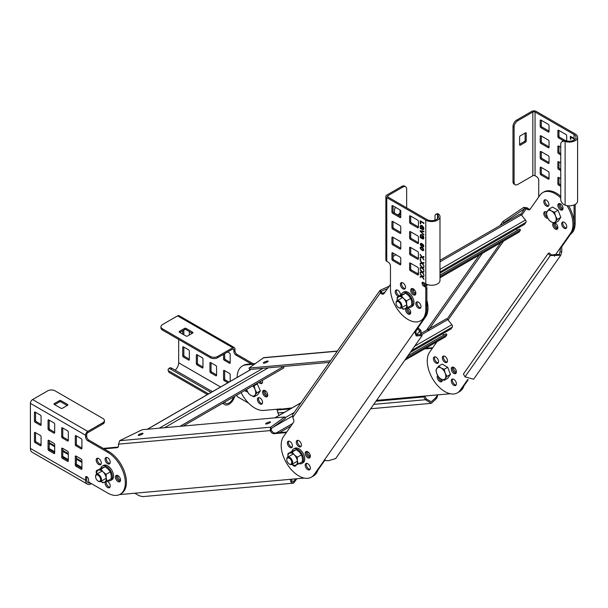 <?xml version="1.0" encoding="UTF-8"?>
<svg xmlns="http://www.w3.org/2000/svg" width="608" height="608" viewBox="0 0 608 608"><rect width="100%" height="100%" fill="white"/><g stroke="black" fill="none" stroke-linecap="round" stroke-linejoin="round"><path stroke-width="0.91" d="M329.407 362.376L249.569 369.504L249.014 368.083L330.509 360.802M425.547 348.323L432.797 347.677M254.44 364.146L246.004 364.906A24.974 14.417 -120 0 0 242.349 366.031L243.451 365.393A24.974 14.417 60 0 1 247.114 364.268L255.292 363.538M463.942 385.867A24.974 14.417 60 0 1 459.61 391.575L458.508 392.213A24.974 14.417 -120 0 0 462.84 386.506M245.898 389.85A3.64 2.105 -120 0 0 247 390.784A3.64 2.105 60 0 1 245.898 389.85M263.956 390.283A3.64 2.105 -120 0 0 264.009 393.171A3.64 2.105 -120 0 0 267.429 396.294A3.64 2.105 60 0 1 266.243 395.945A3.64 2.105 60 0 1 263.956 390.283M453.492 367.278A3.64 2.105 -120 0 0 453.811 369.352A3.64 2.105 -120 0 0 456.388 372.294M258.803 397.609A3.64 2.105 -120 0 0 258.864 400.497A3.64 2.105 -120 0 0 262.276 403.628M259.966 381.725A3.64 2.105 -120 0 0 262.276 383.017M440.268 378.526A3.64 2.105 -120 0 0 442.312 380.418M432.387 348.255L424.445 348.962M450.292 393.748L376.588 400.338M452.709 369.983A3.64 2.105 60 0 1 452.656 367.103A3.64 2.105 -120 0 0 453.652 371.617A3.64 2.105 -120 0 0 456.122 373.114A3.64 2.105 60 0 1 452.709 369.983M438.634 378.115A3.64 2.105 60 0 1 438.292 376.588A3.64 2.105 -120 0 0 439.576 379.742A3.64 2.105 -120 0 0 442.054 381.239A3.64 2.105 60 0 1 438.634 378.115M376.367 400.642L424.886 396.31L426.504 399.106L431.247 401.766L435.579 397.89L437.684 394.873L437.076 395.056M292.076 407.884L281.922 409.078M437.813 394.866L436.795 398.179L431.384 403.324L425.402 399.745L423.784 396.948L424.886 396.31M291.483 408.226L278.175 409.412L277.073 410.05L278.92 415.477M426.504 399.106L425.402 399.745L373.753 404.358M423.784 396.948L375.964 401.219M290.381 408.865L277.073 410.05M280.828 408.888L263.667 410.423A24.974 14.417 -120 0 1 241.125 392.601M242.349 366.031A24.974 14.417 -120 0 0 237.173 377.378M262.306 380.372A3.64 2.105 60 0 1 261.812 383.488A3.64 2.105 60 0 1 258.864 382.364M262.907 393.809A3.64 2.105 60 0 1 263.317 390.458A3.64 2.105 60 0 1 267.368 393.406A3.64 2.105 60 0 1 266.958 396.766A3.64 2.105 60 0 1 262.907 393.809M247.456 391.734A3.64 2.105 60 0 1 244.788 390.488M257.754 401.136A3.64 2.105 60 0 1 258.164 397.784A3.64 2.105 60 0 1 262.215 400.74A3.64 2.105 60 0 1 261.812 404.092A3.64 2.105 60 0 1 257.754 401.136M337.364 351.052L263.75 357.633L249.014 368.083M267.566 361.038A2.599 0.547 158.8 0 1 268.151 361.16A2.599 0.547 158.8 0 1 266.669 362.3A2.599 0.547 158.8 0 1 263.887 363.166A2.599 0.547 158.8 0 1 263.302 363.044A2.599 0.547 158.8 0 1 264.784 361.904A2.599 0.547 158.8 0 1 267.566 361.038M284.802 416.959L285.35 418.38L271.229 428.625L270.674 427.196L284.802 416.959L142.318 429.689L119.647 440.686L118.469 444.668A4.165 2.402 60 0 1 117.709 447.511A4.165 2.402 60 0 1 117.101 447.701L104.036 448.871M286.322 432.584L273.957 433.686A4.165 2.402 60 0 1 270.408 431.095L270.119 430.601L271.221 429.962L271.51 430.464A4.165 2.402 -120 0 0 272.582 431.87A4.165 2.402 -120 0 0 275.059 433.056L286.725 432.014M325.082 459.952L315.248 473.944A24.974 14.417 60 0 1 312.436 476.543A24.974 14.417 -120 0 0 316.776 470.835M296.856 478.739L293.626 483.14L291.224 482.228C290.138 480.639 290.274 479.636 291.62 479.21L304.22 478.078M119.548 494.578L134.763 493.217L139.285 495.801L142.743 496.622M306.645 454.32A3.64 2.105 60 0 1 306.584 451.432A3.64 2.105 -120 0 0 307.587 455.954A3.64 2.105 -120 0 0 310.057 457.444A3.64 2.105 60 0 1 306.645 454.32M295.982 465.568A3.64 2.105 60 0 1 295.1 465.371A3.64 2.105 -120 0 0 295.982 465.568M116.842 478.139A3.64 2.105 60 0 1 116.782 475.251A3.64 2.105 -120 0 0 119.069 480.913A3.64 2.105 -120 0 0 120.255 481.262A3.64 2.105 60 0 1 116.842 478.139M103.231 448.4L118.188 447.062L117.101 447.701M117.625 475.433A3.64 2.105 -120 0 0 117.944 477.5A3.64 2.105 -120 0 0 120.521 480.449M291.095 479.378L291.62 479.21L291.81 480.89L293.482 481.589L295.617 478.853M317.878 470.197A24.974 14.417 60 0 1 313.546 475.912L311.334 477.181A24.974 14.417 -120 0 0 314.138 474.582L324.414 460.142M307.428 451.607A3.64 2.105 -120 0 0 307.747 453.682A3.64 2.105 -120 0 0 310.323 456.631M118.37 444.152L270.119 430.601L270.674 427.196L119.647 440.686M271.229 428.625L271.221 429.962M266.251 424.004A2.599 0.547 158.8 0 1 265.658 423.882A2.599 0.547 158.8 0 1 267.148 422.742A2.599 0.547 158.8 0 1 269.929 421.876A2.599 0.547 158.8 0 1 270.514 421.998A2.599 0.547 158.8 0 1 269.032 423.138A2.599 0.547 158.8 0 1 266.251 424.004M138.791 435.389A2.599 0.547 158.8 0 1 138.206 435.267A2.599 0.547 158.8 0 1 139.688 434.127A2.599 0.547 158.8 0 1 142.47 433.261A2.599 0.547 158.8 0 1 143.055 433.382A2.599 0.547 158.8 0 1 141.573 434.522A2.599 0.547 158.8 0 1 138.791 435.389M283.214 368.235A1.824 1.049 -120 0 0 283.48 368.152A1.824 1.049 -120 0 0 283.685 366.472L180.029 426.314M502.983 221.449L523.845 207.32L524.803 208.514L503.941 222.642L502.983 221.449L500.072 225.591M503.941 222.642L503.09 223.85M482.38 253.308L427.728 331.064M479.37 255.048L426.489 330.281M560.743 197.942A24.974 14.417 -120 0 0 542.807 192.561A24.974 14.417 -120 0 0 539.995 195.16L530.092 209.258A4.165 2.402 60 0 1 529.621 209.692A4.165 2.402 60 0 1 528.048 209.73A4.165 2.402 60 0 1 526.779 208.932L526.384 208.582L527.486 207.944L527.881 208.293A4.165 2.402 -120 0 0 530.1 209.243M521.656 215.308L526.384 208.582L524.803 208.514L520.714 214.335M523.845 207.32L527.486 207.944M468.198 379.81L461.312 389.614A24.974 14.417 60 0 1 458.508 392.213L457.406 392.852A24.974 14.417 -120 0 0 460.21 390.245L467.727 379.552M568.571 205.808A24.974 14.417 60 0 1 571.695 232.575L561.784 246.673L561.754 251.887L560.766 255.254L550.324 255.52L548.112 253.559L549.214 252.92L551.426 254.881L559.489 254.357L560.682 247.312L554.397 256.257M542.807 192.561L543.909 191.923A24.974 14.417 60 0 1 560.743 196.293M559.261 203.536A3.64 2.105 -120 0 0 560.257 208.058A3.64 2.105 -120 0 0 562.734 209.547A3.64 2.105 60 0 1 558.972 204.736A3.64 2.105 60 0 1 559.261 203.536M434.811 356.797A3.64 2.105 -120 0 0 435.807 361.319A3.64 2.105 -120 0 0 438.277 362.809M545.186 199.766A3.64 2.105 -120 0 0 546.189 204.288A3.64 2.105 -120 0 0 548.659 205.778M545.186 211.66A3.64 2.105 -120 0 0 546.189 216.182A3.64 2.105 -120 0 0 547.458 217.314M452.656 378.997A3.64 2.105 -120 0 0 453.652 383.519A3.64 2.105 -120 0 0 456.122 385.008M563.031 221.966A3.64 2.105 -120 0 0 564.034 226.48A3.64 2.105 -120 0 0 566.504 227.977M443.734 355.999A3.64 2.105 -120 0 0 444.729 360.521A3.64 2.105 -120 0 0 447.199 362.011M553.949 223.106A3.64 2.105 -120 0 0 555.112 227.278A3.64 2.105 -120 0 0 557.582 228.775A3.64 2.105 60 0 1 553.82 223.964A3.64 2.105 60 0 1 553.949 223.106M561.784 246.673L560.682 247.312L570.585 233.214A24.974 14.417 -120 0 0 566.975 205.641M547.914 218.257A3.64 2.105 60 0 1 545.087 216.82A3.64 2.105 60 0 1 544.548 211.835A3.64 2.105 60 0 1 546.676 212.207M562.924 227.118A3.64 2.105 60 0 1 562.392 222.133A3.64 2.105 60 0 1 565.501 223.455A3.64 2.105 60 0 1 566.033 228.441A3.64 2.105 60 0 1 562.924 227.118M545.087 204.926A3.64 2.105 60 0 1 544.548 199.933A3.64 2.105 60 0 1 547.656 201.256A3.64 2.105 60 0 1 548.196 206.241A3.64 2.105 60 0 1 545.087 204.926M559.155 208.696A3.64 2.105 60 0 1 558.623 203.71A3.64 2.105 60 0 1 561.731 205.033A3.64 2.105 60 0 1 562.263 210.018A3.64 2.105 60 0 1 559.155 208.696M555.104 223.007A3.64 2.105 60 0 1 556.578 224.253A3.64 2.105 60 0 1 557.118 229.239A3.64 2.105 60 0 1 554.002 227.916A3.64 2.105 60 0 1 553.47 222.931A3.64 2.105 60 0 1 553.478 222.931M548.112 253.559L463.41 374.064L465.021 376.869L473.624 379.217L560.766 255.254M551.426 254.881L550.324 255.52L465.021 376.869M436.977 341.726L429.62 352.192A24.974 14.417 -120 0 0 436.088 383.785A24.974 14.417 -120 0 0 457.406 392.852M434.705 361.958A3.64 2.105 60 0 1 434.173 356.972A3.64 2.105 60 0 1 437.281 358.287A3.64 2.105 60 0 1 437.813 363.28A3.64 2.105 60 0 1 434.705 361.958M443.627 361.16A3.64 2.105 60 0 1 443.095 356.174A3.64 2.105 60 0 1 446.204 357.496A3.64 2.105 60 0 1 446.736 362.482A3.64 2.105 60 0 1 443.627 361.16M452.55 372.256A3.64 2.105 60 0 1 452.018 367.27A3.64 2.105 60 0 1 455.126 368.592A3.64 2.105 60 0 1 455.658 373.578A3.64 2.105 60 0 1 452.55 372.256M442.32 379.65A3.64 2.105 60 0 1 441.583 381.702A3.64 2.105 60 0 1 438.474 380.38A3.64 2.105 60 0 1 437.692 375.584M452.55 384.15A3.64 2.105 60 0 1 452.018 379.164A3.64 2.105 60 0 1 455.126 380.486A3.64 2.105 60 0 1 455.658 385.472A3.64 2.105 60 0 1 452.55 384.15M292.592 414.747L292.995 418.053A4.165 2.402 60 0 1 293.459 422.431L283.556 436.529A24.974 14.417 -120 0 0 290.016 468.114A24.974 14.417 -120 0 0 311.334 477.181M380.714 293.261L380.319 292.912L381.421 292.273L381.816 292.623A4.165 2.402 -120 0 0 383.086 293.421A4.165 2.402 -120 0 0 384.036 293.58A4.165 2.402 60 0 1 383.557 294.021A4.165 2.402 60 0 1 380.714 293.261L381.816 292.623M390.458 284.43L384.02 293.588M426.884 300.344A24.974 14.417 60 0 1 425.623 316.912L415.712 331.01L416.541 334.727L420.812 334.704L419.702 330.927L417.498 328.974L418.6 328.335L420.812 330.288L422.089 335.601L416.184 335.935L414.61 331.641L424.521 317.551A24.974 14.417 -120 0 0 425.782 300.983M413.09 293.026A3.64 2.105 60 0 1 412.087 288.504A3.64 2.105 -120 0 0 411.798 289.704A3.64 2.105 -120 0 0 415.56 294.515A3.64 2.105 60 0 1 413.09 293.026M407.938 312.246A3.64 2.105 60 0 1 406.813 307.99A3.64 2.105 -120 0 0 406.653 308.932A3.64 2.105 -120 0 0 410.408 313.743A3.64 2.105 60 0 1 407.938 312.246M296.218 464.938A3.64 2.105 60 0 1 295.518 466.032A3.64 2.105 60 0 1 292.41 464.71A3.64 2.105 60 0 1 292.152 464.368M288.64 446.287A3.64 2.105 60 0 1 288.101 441.302A3.64 2.105 60 0 1 291.209 442.624A3.64 2.105 60 0 1 291.749 447.61A3.64 2.105 60 0 1 288.64 446.287M297.555 445.489A3.64 2.105 60 0 1 297.023 440.504A3.64 2.105 60 0 1 300.132 441.826A3.64 2.105 60 0 1 300.671 446.812A3.64 2.105 60 0 1 297.555 445.489M306.478 468.487A3.64 2.105 60 0 1 305.946 463.501A3.64 2.105 60 0 1 309.054 464.816A3.64 2.105 60 0 1 309.586 469.809A3.64 2.105 60 0 1 306.478 468.487M306.478 456.585A3.64 2.105 60 0 1 305.946 451.6A3.64 2.105 60 0 1 309.054 452.922A3.64 2.105 60 0 1 309.586 457.908A3.64 2.105 60 0 1 306.478 456.585M297.662 440.329A3.64 2.105 -120 0 0 298.665 444.851A3.64 2.105 -120 0 0 301.135 446.348M306.584 463.326A3.64 2.105 -120 0 0 307.587 467.848A3.64 2.105 -120 0 0 310.057 469.338M288.739 441.127A3.64 2.105 -120 0 0 289.742 445.649A3.64 2.105 -120 0 0 292.212 447.138M415.712 331.01L414.61 331.641L324.049 460.484L328.464 460.727L335.646 458.576M420.812 330.288L419.702 330.927L416.883 334.94M417.498 328.974L415.332 332.044M407.778 307.906A3.64 2.105 -120 0 0 409.04 311.615A3.64 2.105 -120 0 0 410.674 312.922M412.931 288.686A3.64 2.105 -120 0 0 414.192 292.387A3.64 2.105 -120 0 0 415.826 293.702M292.706 417.559L380.319 292.912L380.357 290.168L389.204 286.216M292.577 414.77L379.863 290.586L380.357 290.168L381.14 291.483M387.554 288.572L381.307 291.354L381.421 292.273M410.18 352.541L450.969 328.989L452.352 327.028A1.824 1.049 -120 0 0 451.881 324.725L447.739 319.572A1.824 1.049 -120 0 0 446.181 318.911A1.824 1.049 -120 0 0 445.976 319.101M445.071 336.984A1.824 1.049 -120 0 0 445.337 336.9A1.824 1.049 -120 0 0 445.542 336.71L446.926 334.75L446.128 333.762L407.846 355.855M406.129 358.302L446.926 334.75M443.84 335.076L442.753 333.731M439.994 273.121L524.552 224.306L525.935 222.338A1.824 1.049 -120 0 0 525.464 220.035L521.322 214.882A1.824 1.049 -120 0 0 519.764 214.221A1.824 1.049 -120 0 0 519.559 214.411M423.206 282.819L423.586 282.598M518.654 232.294A1.824 1.049 -120 0 0 518.92 232.21A1.824 1.049 -120 0 0 519.126 232.02L520.509 230.06L519.711 229.072L439.994 275.097M424.711 285.372L426.603 284.278M439.994 276.549L520.509 230.06M423.768 284.46L425.296 283.579M517.423 230.394L516.344 229.049M554.58 223.311L558.053 221.304L560.819 217.375L557.346 219.382L555.537 216.068A6.764 3.906 -120 0 0 553.782 213.036A6.764 3.906 -120 0 0 551.395 210.915A6.764 3.906 -120 0 0 547.253 211.288A6.764 3.906 -120 0 0 547.253 216.813L549.062 220.126L551.395 221.966L554.58 223.311L555.537 221.593A6.764 3.906 -120 0 0 555.537 216.068L554.58 212.268L551.395 210.915L549.062 209.076L546.296 213.005L547.253 216.813A6.764 3.906 -120 0 0 549.001 219.845A6.764 3.906 -120 0 0 551.395 221.966A6.764 3.906 -120 0 0 555.537 221.593L557.346 219.382M549.062 209.076L552.535 207.07L558.053 210.262L560.819 217.375M558.053 210.262L554.58 212.268M444.205 380.342L447.678 378.336L450.437 374.406L446.964 376.413L445.155 373.107A6.764 3.906 -120 0 0 443.407 370.074A6.764 3.906 -120 0 0 441.013 367.946A6.764 3.906 -120 0 0 436.871 368.319A6.764 3.906 -120 0 0 436.871 373.844L438.68 377.158L441.013 378.997L444.205 380.342L445.155 378.624A6.764 3.906 -120 0 0 445.155 373.107L444.205 369.299L441.013 367.946L438.68 366.107L435.921 370.036L436.871 373.844A6.764 3.906 -120 0 0 438.626 376.876A6.764 3.906 -120 0 0 441.013 378.997A6.764 3.906 -120 0 0 445.155 378.624L446.964 376.413M438.68 366.107L442.153 364.101L447.678 367.293L450.437 374.406M447.678 367.293L444.205 369.299M398.764 307.678A4.165 2.402 -120 0 0 399 307.823A4.165 2.402 -120 0 0 401.075 308.028A4.165 2.402 -120 0 0 401.941 306.128A4.165 2.402 -120 0 0 400.125 301.933A4.165 2.402 -120 0 0 396.918 300.823A4.165 2.402 -120 0 0 396.051 302.723L396.051 303.24A3.542 2.044 -120 0 0 398.559 307.572A3.542 2.044 -120 0 0 401.06 306.128A3.542 2.044 -120 0 0 398.559 301.796A3.542 2.044 -120 0 0 396.051 303.24M414.755 292.995L415.743 292.425M412.923 289.461L414.975 290.586M289.492 464.079A4.165 2.402 -120 0 0 289.72 464.223A4.165 2.402 -120 0 0 291.802 464.428A4.165 2.402 -120 0 0 292.668 462.521A4.165 2.402 -120 0 0 290.852 458.333A4.165 2.402 -120 0 0 287.637 457.216A4.165 2.402 -120 0 0 286.778 459.124L286.778 459.633A3.542 2.044 -120 0 0 289.279 463.965A3.542 2.044 -120 0 0 291.779 462.521A3.542 2.044 -120 0 0 289.279 458.189A3.542 2.044 -120 0 0 286.778 459.633M309.259 455.924L310.05 455.46L309.677 456.258M309.822 454.138L310.05 455.46M257.047 383.412L260.361 390.853L257.602 394.782L254.129 396.781L255.079 395.063A6.764 3.906 -120 0 0 255.717 392.677A6.764 3.906 -120 0 0 255.079 389.546A6.764 3.906 -120 0 0 252.776 385.875M254.129 396.781L250.937 395.436A6.764 3.906 -120 0 1 246.795 390.283A6.764 3.906 -120 0 1 246.521 389.485L248.604 393.596L250.937 395.436A6.764 3.906 -120 0 0 255.079 395.063L256.888 392.852L255.079 389.546L254.129 385.738L253.422 385.502M257.602 383.732L254.129 385.738M260.361 390.853L256.888 392.852M98.314 481.156A4.165 2.402 -120 0 0 98.542 481.3A4.165 2.402 -120 0 0 100.624 481.506A4.165 2.402 -120 0 0 101.483 479.598A4.165 2.402 -120 0 0 99.666 475.41A4.165 2.402 -120 0 0 96.459 474.293A4.165 2.402 -120 0 0 95.6 476.201L95.6 476.71A3.542 2.044 -120 0 0 98.101 481.042A3.542 2.044 -120 0 0 100.601 479.598A3.542 2.044 -120 0 0 98.101 475.266A3.542 2.044 -120 0 0 95.6 476.71M422.104 283.016L423.206 282.378L423.206 282.804A2.082 1.201 -120 0 0 424.68 285.35L425.782 285.988A1.558 0.904 60 0 1 426.884 287.903L426.884 308.72A24.974 14.417 60 0 1 421.716 320.15L420.607 320.788A24.974 14.417 -120 0 0 425.782 309.358L425.782 288.534A1.558 0.904 -120 0 0 424.68 286.626L423.578 285.988A2.082 1.201 60 0 1 422.104 283.442L422.104 283.016A1.558 0.904 60 0 1 422.423 282.302A1.558 0.904 60 0 1 423.206 282.378L425.782 283.86A8.322 4.803 180 0 0 437.555 283.86A8.322 4.803 180 0 0 439.994 280.463L439.994 216.737A8.322 4.803 0 0 0 438.968 214.426L437.6 214.86A6.764 3.906 180 0 1 438.436 216.737A6.764 3.906 180 0 1 436.453 219.496A6.764 3.906 180 0 1 426.884 219.496L387.889 196.984A1.558 0.904 180 0 1 387.425 196.346A1.558 0.904 180 0 1 387.889 195.708L402.967 186.998A5.206 3.002 120 0 1 405.574 186.74L404.472 186.101A5.206 3.002 -60 0 0 401.865 186.36L386.779 195.069A3.124 1.801 0 0 0 385.867 196.346A3.124 1.801 0 0 0 386.779 197.623L425.782 220.134A8.322 4.803 0 0 0 437.555 220.134A8.322 4.803 0 0 0 439.994 216.737M393.034 253.065L393.034 258.582A1.041 0.6 -120 0 0 393.771 259.859L400.763 263.895M400.763 248.178L393.771 244.142A1.041 0.6 -120 0 1 393.034 242.866L393.034 237.34M400.763 232.454L393.771 228.418A1.041 0.6 -120 0 1 393.034 227.149L393.034 221.624M418.426 274.094L411.434 270.058A1.041 0.6 -120 0 1 410.696 268.782L410.696 263.256M418.426 242.653L411.434 238.617A1.041 0.6 -120 0 1 410.696 237.34L410.696 231.823M418.426 258.37L411.434 254.334A1.041 0.6 -120 0 1 410.696 253.065L410.696 247.54M400.763 216.737L393.771 212.701A1.041 0.6 -120 0 1 393.034 211.424L393.034 205.907M418.426 226.936L411.434 222.9A1.041 0.6 -120 0 1 410.696 221.624L410.696 216.098M417.24 301.781A3.64 2.105 -120 0 0 416.951 302.982A3.64 2.105 -120 0 0 420.713 307.792M401.789 282.56A3.64 2.105 -120 0 0 401.5 283.761A3.64 2.105 -120 0 0 405.255 288.572M396.636 289.887A3.64 2.105 -120 0 0 396.348 291.088A3.64 2.105 -120 0 0 399.684 295.853M437.6 214.86A3.663 2.356 -74.2 0 0 437.524 214.784A5.206 2.128 -108.4 0 0 435.959 214.176L437.312 213.727A5.206 2.128 71.6 0 1 438.877 214.335A5.176 3.45 112.9 0 1 438.968 214.426M385.867 196.346L385.867 260.072A3.124 1.801 180 0 0 386.779 261.349L388.254 262.2A3.124 1.801 60 0 1 390.458 266.023L390.458 288.96A24.974 14.417 -120 0 0 401.364 314.1A24.974 14.417 -120 0 0 420.607 320.788M400.763 232.879A1.041 0.6 60 0 1 400.55 233.358A1.041 0.6 60 0 1 400.026 233.305L392.669 229.056A1.041 0.6 60 0 1 391.932 227.787L391.932 221.836A1.041 0.6 60 0 1 392.145 221.358A1.041 0.6 60 0 1 392.669 221.411L400.026 225.659A1.041 0.6 60 0 1 400.763 226.936L400.763 232.879L400.026 233.305M410.332 270.697L417.688 274.945A1.041 0.6 60 0 0 418.205 274.991A1.041 0.6 60 0 0 418.426 274.52L418.426 268.569A1.041 0.6 60 0 0 417.688 267.292L410.332 263.044A1.041 0.6 60 0 0 409.807 262.998A1.041 0.6 60 0 0 409.594 263.469L409.594 269.42A1.041 0.6 60 0 0 410.332 270.697L411.434 270.058M409.594 232.036A1.041 0.6 60 0 1 409.807 231.557A1.041 0.6 60 0 1 410.332 231.61L417.688 235.858A1.041 0.6 60 0 1 418.426 237.128L418.426 243.078A1.041 0.6 60 0 1 418.205 243.557A1.041 0.6 60 0 1 417.688 243.504L410.332 239.256A1.041 0.6 60 0 1 409.594 237.979L409.594 232.036L410.332 231.61M418.426 258.795L418.426 252.852A1.041 0.6 60 0 0 417.688 251.575L410.332 247.327A1.041 0.6 60 0 0 409.807 247.274A1.041 0.6 60 0 0 409.594 247.752L409.594 253.696A1.041 0.6 60 0 0 410.332 254.972L417.688 259.221A1.041 0.6 60 0 0 418.205 259.274A1.041 0.6 60 0 0 418.426 258.795L417.688 259.221M410.332 223.531A1.041 0.6 60 0 1 409.594 222.262L409.594 216.311A1.041 0.6 60 0 1 409.807 215.832A1.041 0.6 60 0 1 410.332 215.886L417.688 220.134A1.041 0.6 60 0 1 418.426 221.411L418.426 227.362A1.041 0.6 60 0 1 418.205 227.833A1.041 0.6 60 0 1 417.688 227.78L410.332 223.531L411.434 222.9M392.669 213.34A1.041 0.6 60 0 1 391.932 212.063L391.932 206.12A1.041 0.6 60 0 1 392.145 205.641A1.041 0.6 60 0 1 392.669 205.694L400.026 209.942A1.041 0.6 60 0 1 400.763 211.212L400.763 217.162A1.041 0.6 60 0 1 400.55 217.641A1.041 0.6 60 0 1 400.026 217.588L392.669 213.34L393.771 212.701M391.932 237.553A1.041 0.6 60 0 1 392.145 237.082A1.041 0.6 60 0 1 392.669 237.128L400.026 241.376A1.041 0.6 60 0 1 400.763 242.653L400.763 248.604A1.041 0.6 60 0 1 400.55 249.075A1.041 0.6 60 0 1 400.026 249.029L392.669 244.781A1.041 0.6 60 0 1 391.932 243.504L391.932 237.553L392.669 237.128M400.763 264.32A1.041 0.6 60 0 1 400.55 264.799A1.041 0.6 60 0 1 400.026 264.746L392.669 260.498A1.041 0.6 60 0 1 391.932 259.221L391.932 253.278A1.041 0.6 60 0 1 392.145 252.799A1.041 0.6 60 0 1 392.669 252.852L400.026 257.1A1.041 0.6 60 0 1 400.763 258.37L400.763 264.32L400.026 264.746M407.322 307.762A3.64 2.105 60 0 1 410.696 312.542A3.64 2.105 60 0 1 409.944 314.207A3.64 2.105 60 0 1 407.14 313.234A3.64 2.105 60 0 1 405.544 309.571A3.64 2.105 60 0 1 405.81 308.416M410.696 290.343A3.64 2.105 60 0 1 411.449 288.678A3.64 2.105 60 0 1 414.261 289.651A3.64 2.105 60 0 1 415.849 293.314A3.64 2.105 60 0 1 415.097 294.986A3.64 2.105 60 0 1 412.285 294.006A3.64 2.105 60 0 1 410.696 290.343M398.582 296.491A3.64 2.105 60 0 1 395.246 291.726A3.64 2.105 60 0 1 395.998 290.054A3.64 2.105 60 0 1 398.802 291.034A3.64 2.105 60 0 1 400.398 294.698A3.64 2.105 60 0 1 400.277 295.511M400.398 284.392A3.64 2.105 60 0 1 401.151 282.728A3.64 2.105 60 0 1 403.955 283.7A3.64 2.105 60 0 1 405.544 287.371A3.64 2.105 60 0 1 404.791 289.036A3.64 2.105 60 0 1 401.987 288.063A3.64 2.105 60 0 1 400.398 284.392M415.849 303.62A3.64 2.105 60 0 1 416.602 301.948A3.64 2.105 60 0 1 419.406 302.928A3.64 2.105 60 0 1 421.002 306.592A3.64 2.105 60 0 1 420.242 308.264A3.64 2.105 60 0 1 417.438 307.283A3.64 2.105 60 0 1 415.849 303.62M420.683 237.264L420.227 235.836L420.683 234.559L421.929 234.642L423.442 236.155L423.905 237.956L423.396 238.997L422.803 239.02L423.259 236.634L422.203 235.38L421.101 235.06L420.728 236.124L421.838 237.933L421.838 236.603L422.294 236.869L422.294 238.731L420.272 237.561L420.272 237.029L420.903 237.143L420.455 236.869M421.747 228.692L421.838 227.415L422.294 227.681L422.294 229.543L420.272 228.372L420.272 227.84L420.683 228.084L420.272 226.039L420.918 225.294L422.522 225.849L423.768 227.681L423.768 229.383L422.803 229.832L423.396 228.479L423.168 227.232L421.101 225.88L420.774 227.286L421.747 228.692M423.905 223.516L420.683 221.654L420.683 223.888L420.227 223.622L420.227 220.803L423.905 222.931L423.905 223.516M423.905 276.511L422.522 276.777L423.905 279.33L422.112 276.86L420.227 277.256L420.227 276.564L421.648 276.275L420.227 273.646L422.112 276.222L423.905 275.819L423.905 276.511M420.227 272.103L421.648 271.814L420.227 269.184L422.112 271.761L423.905 271.366L423.905 272.05L422.522 272.316L423.905 274.869L422.112 272.399L420.227 272.794L420.227 272.103M423.905 269.716L423.905 270.408L422.112 267.938L420.227 268.333L420.227 267.642L421.648 267.353L420.227 264.723L422.112 267.3L423.905 266.904L423.905 267.588L422.522 267.854L423.905 269.716M423.905 263.127L422.522 263.393L423.905 265.947L422.112 263.477L420.227 263.872L420.227 263.18L421.648 262.892L420.227 260.262L422.112 262.838L423.905 262.443L423.905 263.127M420.774 259.73L420.227 258.772L420.774 259.73M422.522 257.45L423.905 259.996L422.112 257.526L420.227 257.929L420.227 257.237L421.648 256.941L420.227 254.311L422.112 256.888L423.905 256.492L423.905 257.184L422.522 257.45L423.905 257.1M420.272 247.388L421.192 246.962L422.94 247.965L423.86 250.253L422.94 250.678L421.466 249.88L420.364 248.497L420.493 247.258L420.227 247.57M423.077 245.024L422.203 244.302L422.621 245.602L422.066 246.293L420.774 245.556L420.227 244.226L420.774 243.268L422.248 243.8L423.677 245.26L423.768 246.802L422.849 246.909L423.442 246.134L423.214 245.206M420.227 231.321L420.227 230.683L423.905 231.321L423.905 231.906L420.918 231.397L423.905 234.931L420.227 231.321L420.447 230.721M393.034 256.462L395.983 254.76M406.653 207.814L406.653 189.126A5.206 3.002 120 0 0 405.574 186.74M395.983 207.602L395.246 208.027A1.041 0.6 -60 0 0 394.508 209.304L394.508 213.127M398.559 215.46L400.398 214.404A1.041 0.6 -60 0 0 400.763 214.077M400.026 209.942L400.026 212.488A1.041 0.6 120 0 1 399.289 213.765L397.45 214.829M422.294 238.473L420.272 237.561M422.058 236.732L421.838 237.933M422.742 235.494L422.803 235.889M423.024 235.76L423.031 236.178M423.48 236.504L423.35 236.998M423.571 236.877L423.396 237.348M423.616 237.219L423.396 237.667M423.616 237.538L423.35 237.956M423.571 237.827L423.259 238.222M423.024 238.412L422.803 239.02M420.584 234.779L420.272 235.22M420.493 235.098L420.227 235.516M420.447 235.387L420.227 235.836M420.447 235.706L420.272 236.178M420.493 236.048L420.364 236.603M422.058 227.544L421.838 228.745M422.742 226.305L422.803 226.7M423.024 226.571L423.031 226.989M423.48 227.316L423.35 227.818M423.571 227.688L423.396 228.16M423.616 228.03L423.396 228.479M423.616 228.35L423.35 228.768M423.571 228.646L423.259 229.034M423.024 229.224L422.803 229.832M420.584 225.591L420.272 226.039M420.493 225.91L420.227 226.328M420.447 226.199L420.227 226.647M420.447 226.518L420.272 226.989M420.493 226.868L420.364 227.415M420.584 227.286L420.455 227.681M420.675 227.552L420.683 228.084M422.294 229.284L420.272 228.372M423.905 223.258L420.683 221.654M420.683 223.63L420.227 223.622M420.447 223.493L420.447 220.932M423.905 276.427L422.522 276.777M420.447 273.95L420.227 274.337M420.447 274.208L421.648 276.275M420.447 276.518L420.227 277.256M420.447 277.126L422.112 276.86M422.332 276.731L423.905 278.897M420.227 269.876L421.648 271.814M420.447 272.057L420.227 272.794M420.447 272.665L422.112 272.399M422.332 272.27L423.905 274.436M423.905 271.966L422.522 272.316M423.905 267.505L422.522 267.854M420.447 265.027L420.227 265.415M420.447 265.286L421.648 267.353M420.447 267.596L420.227 268.333M420.447 268.204L422.112 267.938M422.332 267.809L423.905 269.975M423.905 263.044L422.522 263.393M420.447 260.566L420.227 260.954M420.447 260.824L421.648 262.892M420.447 263.135L420.227 263.872M420.447 263.743L422.112 263.477M422.332 263.348L423.905 265.514M420.774 259.479L420.227 259.411M420.447 259.289L420.447 258.902M420.447 254.615L420.227 255.003M420.447 254.881L421.648 256.941M420.447 257.192L420.227 257.929M420.447 257.8L422.112 257.526M422.332 257.397L423.905 259.563M420.447 247.441L420.227 247.942M420.493 248.056L420.364 248.497M420.812 248.824L420.774 249.219M421.686 249.751L421.884 250.169M420.918 247.547L423.297 248.558L423.67 249.675L423.214 250.093L422.849 248.444L421.283 247.547L420.683 247.836L421.283 249.189L423.214 250.093M422.203 244.302L422.849 244.781M423.434 245.077L423.35 245.503M423.571 245.374L423.442 245.761M423.67 245.64L423.442 246.134M420.447 243.831L420.227 244.226M420.447 244.097L420.272 244.515M420.493 244.386L420.364 244.834M420.812 245.161L420.774 245.556M421.184 245.64L421.238 246.027M420.918 243.876L422.15 244.332L421.929 245.685L421.792 244.279L421.055 243.854L420.683 244.226L421.055 245.29L421.929 245.685M420.447 231.192L423.905 234.589M423.905 231.739L420.918 231.397M435.001 220.134L435.001 216.509A5.206 2.128 -108.4 0 1 435.959 214.176M402.785 292.63L403.963 291.946A8.322 4.803 60 0 1 408.12 292.364A8.322 4.803 60 0 1 413.562 299.698A8.322 4.803 60 0 1 412.285 306.371L411.107 307.048A8.322 4.803 -120 0 0 412.384 300.375A8.322 4.803 -120 0 0 406.942 293.041A8.322 4.803 -120 0 0 402.785 292.63A8.322 4.803 -120 0 0 401.212 294.971M408.295 307.238A8.322 4.803 -120 0 0 411.107 307.048M293.504 449.023L294.682 448.347A8.322 4.803 60 0 1 298.847 448.757A8.322 4.803 60 0 1 304.289 456.091A8.322 4.803 60 0 1 303.012 462.764L301.834 463.44A8.322 4.803 -120 0 0 303.111 456.775A8.322 4.803 -120 0 0 297.669 449.434A8.322 4.803 -120 0 0 293.504 449.023A8.322 4.803 -120 0 0 291.939 451.364M299.022 463.63A8.322 4.803 -120 0 0 301.834 463.44M87.316 484.09A8.322 4.803 120 0 1 85.591 480.274L85.591 477.303A1.558 0.904 60 0 1 85.91 476.588A1.558 0.904 60 0 1 86.693 476.664L87.058 476.877A2.082 1.201 60 0 1 88.532 479.431L88.532 480.7A1.558 0.904 -120 0 0 89.634 482.615L107.662 493.02A24.974 14.417 -120 0 0 120.156 494.258A24.974 14.417 -120 0 0 123.979 474.248A24.974 14.417 -120 0 0 107.662 452.238L87.795 440.77A3.124 1.801 60 0 1 85.591 436.947L85.591 435.244A3.124 1.801 120 0 1 87.795 431.422L102.881 422.712A5.206 3.002 0 0 0 104.409 420.584A5.206 3.002 0 0 0 102.881 418.464L55.054 390.845A5.206 3.002 0 0 0 47.69 390.845L32.604 399.555A3.124 1.801 -60 0 0 30.4 403.378L30.4 448.415A8.322 4.803 -60 0 0 32.125 452.223L87.316 484.09A8.322 4.803 120 0 0 91.474 483.679M40.706 444.592A6.764 3.906 120 0 0 40.88 443.908A3.663 1.056 -85 0 1 40.911 443.779A5.206 3.678 -105 0 1 41.07 443.224M106.864 481.24A3.64 2.105 60 0 1 107.662 481.551A3.64 2.105 60 0 1 110.048 484.758A3.64 2.105 60 0 1 109.486 487.677A3.64 2.105 60 0 1 107.662 487.502A3.64 2.105 60 0 1 105.351 481.886M98.747 464.504A3.64 2.105 60 0 1 96.36 461.297A3.64 2.105 60 0 1 96.923 458.379A3.64 2.105 60 0 1 98.747 458.561A3.64 2.105 60 0 1 101.126 461.768A3.64 2.105 60 0 1 100.563 464.687A3.64 2.105 60 0 1 98.747 464.504M107.662 463.706A3.64 2.105 60 0 1 105.283 460.499A3.64 2.105 60 0 1 105.845 457.581A3.64 2.105 60 0 1 107.662 457.763A3.64 2.105 60 0 1 110.048 460.97A3.64 2.105 60 0 1 109.486 463.889A3.64 2.105 60 0 1 107.662 463.706M100.898 481.346A6.764 3.906 -120 0 0 104.553 482.205A6.764 3.906 -120 0 0 106.195 477.964L106.142 474.301L103.124 471.952A6.764 3.906 -120 0 0 98.412 470.189A6.764 3.906 -120 0 0 96.74 474.134A3.64 2.105 60 0 1 96.923 470.273A3.64 2.105 60 0 1 97.85 470.121M117.967 481.551A3.64 2.105 60 0 1 115.588 478.344A3.64 2.105 60 0 1 116.143 475.426A3.64 2.105 60 0 1 117.967 475.6A3.64 2.105 60 0 1 120.346 478.815A3.64 2.105 60 0 1 119.791 481.734A3.64 2.105 60 0 1 117.967 481.551M76.023 445.862L77.125 445.231A1.041 0.6 -120 0 1 76.388 443.954L75.286 444.592A1.041 0.6 60 0 0 76.023 445.862L81.176 448.841A1.041 0.6 60 0 0 81.692 448.894A1.041 0.6 60 0 0 81.913 448.415L81.176 448.841M75.286 444.592L75.286 436.096A1.041 0.6 60 0 1 75.506 435.617A1.041 0.6 60 0 1 76.023 435.67L81.176 438.642A1.041 0.6 60 0 1 81.913 439.918L81.913 448.415M62.411 427.812L67.564 430.783A1.041 0.6 60 0 1 68.294 432.06L68.294 440.557A1.041 0.6 60 0 1 68.081 441.028A1.041 0.6 60 0 1 67.564 440.982L62.411 438.003A1.041 0.6 60 0 1 61.674 436.734L61.674 428.237A1.041 0.6 60 0 1 61.887 427.758A1.041 0.6 60 0 1 62.411 427.812L61.674 428.237M41.07 416.336L41.07 424.832A1.041 0.6 60 0 1 40.858 425.311A1.041 0.6 60 0 1 40.333 425.258L35.18 422.286A1.041 0.6 60 0 1 34.451 421.01L34.451 412.513A1.041 0.6 60 0 1 34.664 412.042A1.041 0.6 60 0 1 35.18 412.087L40.333 415.066A1.041 0.6 60 0 1 41.07 416.336M41.07 436.734L41.07 445.231A1.041 0.6 60 0 1 40.858 445.702A1.041 0.6 60 0 1 40.333 445.656L35.18 442.677A1.041 0.6 60 0 1 34.451 441.408L34.451 432.911A1.041 0.6 60 0 1 34.664 432.432A1.041 0.6 60 0 1 35.18 432.486L40.333 435.457A1.041 0.6 60 0 1 41.07 436.734M62.411 458.402A1.041 0.6 60 0 1 61.674 457.125L61.674 448.628A1.041 0.6 60 0 1 61.887 448.149A1.041 0.6 60 0 1 62.411 448.202L67.564 451.174A1.041 0.6 60 0 1 68.294 452.451L68.294 460.948A1.041 0.6 60 0 1 68.081 461.426A1.041 0.6 60 0 1 67.564 461.373L62.411 458.402L63.513 457.763L68.294 460.522M54.682 453.089L53.945 453.515A1.041 0.6 60 0 0 54.469 453.56A1.041 0.6 60 0 0 54.682 453.089L54.682 444.592A1.041 0.6 60 0 0 53.945 443.316L48.8 440.344A1.041 0.6 60 0 0 48.275 440.291A1.041 0.6 60 0 0 48.062 440.77L48.8 440.344M53.945 453.515L48.8 450.536A1.041 0.6 60 0 1 48.062 449.266L48.062 440.77M81.913 468.806A1.041 0.6 60 0 1 81.692 469.285A1.041 0.6 60 0 1 81.176 469.232L76.023 466.26A1.041 0.6 60 0 1 75.286 464.983L75.286 456.486A1.041 0.6 60 0 1 75.506 456.008A1.041 0.6 60 0 1 76.023 456.061L81.176 459.032A1.041 0.6 60 0 1 81.913 460.309L81.913 468.806L81.176 469.232M53.945 433.116L48.8 430.145A1.041 0.6 60 0 1 48.062 428.868L48.062 420.371A1.041 0.6 60 0 1 48.275 419.9A1.041 0.6 60 0 1 48.8 419.946L53.945 422.925A1.041 0.6 60 0 1 54.682 424.202L54.682 432.698A1.041 0.6 60 0 1 54.469 433.17A1.041 0.6 60 0 1 53.945 433.116L54.682 432.698M90.197 482.942A6.764 3.906 -60 0 1 88.092 482.737A6.764 3.906 -60 0 1 86.693 479.644L86.693 476.664L85.591 477.303M104.409 420.584L104.409 421.861A5.206 3.002 180 0 1 102.881 423.989L87.795 432.691A1.558 0.904 -60 0 0 86.693 434.606L86.693 436.308A3.124 1.801 -120 0 0 88.897 440.131L108.771 451.6A24.974 14.417 60 0 1 125.088 473.609A24.974 14.417 60 0 1 121.258 493.62L120.156 494.258M106.484 457.414A3.64 2.105 -120 0 0 108.771 463.068A3.64 2.105 -120 0 0 109.949 463.425M97.561 458.204A3.64 2.105 -120 0 0 99.849 463.866A3.64 2.105 -120 0 0 101.034 464.216M106.354 481.46A3.64 2.105 -120 0 0 108.771 486.864A3.64 2.105 -120 0 0 109.949 487.213M35.553 432.698L35.553 440.77A1.041 0.6 -120 0 0 36.29 442.039L41.07 444.805M41.07 424.407L36.29 421.648A1.041 0.6 -120 0 1 35.553 420.371L34.451 421.01M35.553 412.3L35.553 420.371M62.776 448.415L62.776 456.486A1.041 0.6 -120 0 0 63.513 457.763M49.164 440.557L49.164 448.628A1.041 0.6 -120 0 0 49.902 449.905L54.682 452.664M76.388 456.274L76.388 464.345A1.041 0.6 -120 0 0 77.125 465.622L81.913 468.38M49.164 420.158L49.164 428.237A1.041 0.6 -120 0 0 49.902 429.506L54.682 432.273M62.776 428.024L62.776 436.096A1.041 0.6 -120 0 0 63.513 437.365L68.294 440.131M77.125 445.231L81.913 447.99M76.388 443.954L76.388 435.883M67.192 405.506L60.937 401.896A1.041 0.6 0 0 0 59.47 401.896L54.682 404.654M62.411 408.264A1.041 0.6 180 0 1 60.937 408.264L54.317 404.442A1.041 0.6 180 0 1 54.013 404.016A1.041 0.6 180 0 1 54.317 403.59L59.47 400.619A1.041 0.6 180 0 1 60.937 400.619L67.564 404.442A1.041 0.6 180 0 1 67.868 404.867A1.041 0.6 180 0 1 67.564 405.293L62.411 408.264M81.913 462.407L76.388 459.222M68.294 454.548L62.776 451.356M54.682 446.69L49.164 443.498M49.164 442.601L54.682 445.786M62.776 450.46L68.294 453.644M76.388 458.318L81.913 461.502M102.326 466.1L103.504 465.424A8.322 4.803 60 0 1 107.662 465.834A8.322 4.803 60 0 1 113.103 473.168A8.322 4.803 60 0 1 111.826 479.841L110.648 480.518A8.322 4.803 -120 0 0 111.925 473.852A8.322 4.803 -120 0 0 106.491 466.511A8.322 4.803 -120 0 0 102.326 466.1A8.322 4.803 -120 0 0 100.761 468.441M107.836 480.708A8.322 4.803 -120 0 0 110.648 480.518M560.074 204.151L560.492 203.916M401.356 307.868A6.764 3.906 -120 0 0 405.012 308.735A6.764 3.906 -120 0 0 406.653 304.494A6.764 3.906 -120 0 0 403.575 298.482A6.764 3.906 -120 0 0 398.871 296.719L397.176 297.297L401.326 294.903L405.559 293.254L408.584 295.594L410.75 298.429L411.654 301.598L411.707 305.262L407.558 307.663L406.653 304.494L406.6 300.831L403.575 298.482L401.409 295.648L405.559 293.254M406.6 300.831L410.75 298.429M401.409 295.648L398.871 296.719A6.764 3.906 -120 0 0 397.191 300.664M401.326 307.891L403.324 309.312L407.558 307.663M397.176 297.297L397.229 300.96M292.083 464.269A6.764 3.906 -120 0 0 295.739 465.128A6.764 3.906 -120 0 0 297.373 460.887A6.764 3.906 -120 0 0 294.302 454.875A6.764 3.906 -120 0 0 289.59 453.112L287.903 453.697L292.053 451.296L296.286 449.646L299.311 451.987L301.477 454.83L302.381 457.999L302.434 461.662L298.285 464.056L297.373 460.887L297.327 457.224L294.302 454.875L292.136 452.04L296.286 449.646M297.327 457.224L301.477 454.83M292.136 452.04L289.59 453.112A6.764 3.906 -120 0 0 287.918 457.056M292.045 464.284L294.052 465.705L298.285 464.056M287.903 453.697L287.956 457.36M100.958 469.118L96.725 470.774L100.875 468.373L105.108 466.724L108.125 469.064L110.291 471.907L111.196 475.076L111.249 478.739L107.099 481.133L106.195 477.964A6.764 3.906 -120 0 0 103.124 471.952L100.958 469.118L105.108 466.724M106.142 474.301L110.291 471.907M100.867 481.361L102.866 482.782L107.099 481.133M96.725 470.774L96.771 474.438M538.734 196.962L538.734 180.416A3.124 1.801 60 0 0 536.53 176.594L535.055 175.742L535.055 112.016A1.558 0.904 180 0 0 532.851 112.016L517.765 120.726A5.206 3.002 120 0 0 514.087 127.095L514.087 182.324A5.206 3.002 120 0 0 515.166 184.71L514.056 184.072A5.206 3.002 -60 0 1 512.985 181.686L512.985 126.456A5.206 3.002 -60 0 1 516.663 120.088L531.749 111.378A3.124 1.801 0 0 1 536.165 111.378L575.16 133.889A8.322 4.803 0 0 1 577.6 137.294A8.322 4.803 0 0 1 565.265 141.504A5.176 1.049 -157.4 0 0 565.113 141.459A5.206 3.678 -135 0 0 561.572 142.067A5.206 3.678 -135 0 0 560.743 144.248L560.743 199.477A5.206 3.678 -135 0 0 565.113 205.177A5.176 4.758 -73.6 0 0 565.265 205.23A8.322 4.803 180 0 0 577.6 201.02L577.6 137.294M535.055 112.016L574.058 134.528A6.764 3.906 180 0 1 576.042 137.294A6.764 3.906 180 0 1 566.018 140.714L565.265 141.504M575.16 204.417L575.16 223.113A24.974 14.417 60 0 1 570.57 234.179M560.097 203.718A3.64 2.105 -120 0 0 560.074 204.098A3.64 2.105 -120 0 0 563 208.734M554.929 223.113A3.64 2.105 -120 0 0 554.929 223.326A3.64 2.105 -120 0 0 557.848 227.954M541.31 167.458L541.31 172.976A1.041 0.6 -120 0 0 542.047 174.253L549.039 178.288M541.31 151.734L541.31 157.259A1.041 0.6 -120 0 0 542.047 158.536L549.039 162.572M541.31 120.3L541.31 125.818A1.041 0.6 -120 0 0 542.047 127.095L549.039 131.13M558.972 130.492L558.972 136.017A1.041 0.6 -120 0 0 559.71 137.294L565.334 140.539M558.972 161.933L558.972 167.458A1.041 0.6 -120 0 0 559.71 168.728L560.743 169.328M558.972 151.734L557.87 152.372A1.041 0.6 60 0 0 558.608 153.649L559.71 153.011A1.041 0.6 -120 0 1 558.972 151.734L558.972 146.216M559.71 153.011L560.743 153.611M558.972 177.65L558.972 183.175A1.041 0.6 -120 0 0 559.71 184.452L560.743 185.045M541.31 136.017L541.31 141.542A1.041 0.6 -120 0 0 542.047 142.812L549.039 146.847M570.38 136.283L574.058 138.404L574.058 138.989L570.836 137.134L570.836 139.361L570.38 139.095L570.38 136.283M570.555 141.124L571.953 140.874M569.46 234.817A24.974 14.417 -120 0 0 574.058 223.752L574.058 204.957M563.342 140.661L558.608 137.932A1.041 0.6 60 0 1 557.87 136.656L557.87 130.705A1.041 0.6 60 0 1 558.083 130.234A1.041 0.6 60 0 1 558.608 130.279L565.964 134.528A1.041 0.6 60 0 1 566.702 135.804L566.702 140.904M540.208 120.513A1.041 0.6 60 0 1 540.421 120.034A1.041 0.6 60 0 1 540.945 120.088L548.302 124.336A1.041 0.6 60 0 1 549.039 125.605L549.039 131.556A1.041 0.6 60 0 1 548.826 132.035A1.041 0.6 60 0 1 548.302 131.982L540.945 127.733A1.041 0.6 60 0 1 540.208 126.456L540.208 120.513L540.945 120.088M560.743 170.605L558.608 169.366A1.041 0.6 60 0 1 557.87 168.097L557.87 162.146A1.041 0.6 60 0 1 558.083 161.667A1.041 0.6 60 0 1 558.608 161.72L560.743 162.952M558.608 153.649L560.743 154.88M557.87 152.372L557.87 146.429A1.041 0.6 60 0 1 558.083 145.95A1.041 0.6 60 0 1 558.608 146.004L560.743 147.235M560.743 178.676L558.608 177.437A1.041 0.6 60 0 0 558.083 177.392A1.041 0.6 60 0 0 557.87 177.863L558.608 177.437M560.743 186.322L558.608 185.09A1.041 0.6 60 0 1 557.87 183.814L557.87 177.863M548.302 140.053A1.041 0.6 60 0 1 549.039 141.33L549.039 147.273A1.041 0.6 60 0 1 548.826 147.752A1.041 0.6 60 0 1 548.302 147.698L540.945 143.45A1.041 0.6 60 0 1 540.208 142.181L540.208 136.23A1.041 0.6 60 0 1 540.421 135.751A1.041 0.6 60 0 1 540.945 135.804L548.302 140.053M540.945 151.521L548.302 155.77A1.041 0.6 60 0 1 549.039 157.046L549.039 162.997A1.041 0.6 60 0 1 548.826 163.468A1.041 0.6 60 0 1 548.302 163.423L540.945 159.174A1.041 0.6 60 0 1 540.208 157.898L540.208 151.947A1.041 0.6 60 0 1 540.421 151.476A1.041 0.6 60 0 1 540.945 151.521L540.208 151.947M549.039 178.714L548.302 179.14A1.041 0.6 60 0 0 548.826 179.193A1.041 0.6 60 0 0 549.039 178.714L549.039 172.763A1.041 0.6 60 0 0 548.302 171.494L540.945 167.246A1.041 0.6 60 0 0 540.421 167.192A1.041 0.6 60 0 0 540.208 167.671L540.208 173.614A1.041 0.6 60 0 0 540.945 174.891L542.047 174.253M548.302 179.14L540.945 174.891M535.055 175.742A1.558 0.904 0 0 0 532.851 175.742L517.765 184.452A5.206 3.002 120 0 1 515.166 184.71M520.342 135.804L525.494 132.833A1.041 0.6 -60 0 1 526.011 132.78A1.041 0.6 -60 0 1 526.224 133.258L526.224 140.904A1.041 0.6 -60 0 1 525.494 142.181L520.342 145.152A1.041 0.6 -60 0 1 519.817 145.206A1.041 0.6 -60 0 1 519.604 144.727L519.604 137.081A1.041 0.6 -60 0 1 520.342 135.804M519.604 144.301L524.385 141.542A1.041 0.6 120 0 0 525.122 140.266L525.122 133.046M561.572 142.067L562.354 141.292A5.206 3.678 45 0 1 565.896 140.676A3.663 1.056 25 0 1 566.018 140.714M570.6 136.412L570.38 139.095M574.058 138.738L570.836 137.134M175.165 370.158A6.764 3.906 120 0 0 178.676 362.809L178.676 339.439M251.21 363.896L236.071 355.163A3.124 1.801 60 0 1 233.867 351.34L233.867 349.638A1.558 0.904 -60 0 0 233.54 348.924A1.558 0.904 -60 0 0 232.758 349L217.679 357.709A5.206 3.002 180 0 1 210.315 357.709L162.488 330.098A5.206 3.002 180 0 1 160.96 327.97L160.96 326.694A5.206 3.002 0 0 0 162.488 328.822L210.315 356.432A5.206 3.002 0 0 0 217.679 356.432L232.758 347.723A3.124 1.801 120 0 1 234.323 347.571A3.124 1.801 120 0 1 234.969 349L234.969 350.702A3.124 1.801 -120 0 0 237.173 354.525L253.118 363.728M248.695 403.233L237.91 397.009A1.558 0.904 -120 0 1 236.808 395.094L236.808 395.094M227.612 351.971L229.452 353.035A1.041 0.6 60 0 1 230.189 354.312L230.189 362.809A1.041 0.6 60 0 1 229.968 363.288A1.041 0.6 60 0 1 229.452 363.234L224.299 360.255A1.041 0.6 60 0 1 223.562 358.986L223.562 354.312M230.189 381.414L230.189 374.703A1.041 0.6 60 0 0 229.452 373.426L224.299 370.454A1.041 0.6 60 0 0 223.782 370.401A1.041 0.6 60 0 0 223.562 370.88L223.562 379.377A1.041 0.6 60 0 0 224.299 380.654L227.901 382.736M202.958 367.483L202.958 358.986A1.041 0.6 60 0 0 202.221 357.709L197.076 354.738A1.041 0.6 60 0 0 196.551 354.684A1.041 0.6 60 0 0 196.338 355.163L196.338 363.66A1.041 0.6 60 0 0 197.076 364.929L202.221 367.908A1.041 0.6 60 0 0 202.745 367.962A1.041 0.6 60 0 0 202.958 367.483L202.221 367.908M210.687 372.795L215.84 375.767A1.041 0.6 60 0 0 216.357 375.82A1.041 0.6 60 0 0 216.57 375.341L216.57 366.844A1.041 0.6 60 0 0 215.84 365.568L210.687 362.596A1.041 0.6 60 0 0 210.163 362.543A1.041 0.6 60 0 0 209.95 363.022L209.95 371.518A1.041 0.6 60 0 0 210.687 372.795L211.789 372.157L216.57 374.916M182.719 330.729L182.719 334.134M189.346 334.978L189.346 331.58M188.609 349.851L183.456 346.879A1.041 0.6 60 0 0 182.94 346.826A1.041 0.6 60 0 0 182.719 347.305L182.719 355.802A1.041 0.6 60 0 0 183.456 357.071L188.609 360.05A1.041 0.6 60 0 0 189.134 360.096A1.041 0.6 60 0 0 189.346 359.624L189.346 351.128A1.041 0.6 60 0 0 188.609 349.851M207.434 394.546L169.731 372.78A8.322 4.803 -60 0 1 168.241 370.736A5.176 3.45 -172.9 0 1 168.211 370.614A5.206 2.128 -131.6 0 1 168.462 368.95A5.206 2.128 -131.6 0 1 170.962 369.292L172.026 368.349L212.428 391.666M160.96 326.694A5.206 3.002 0 0 1 162.488 324.573L177.574 315.864A3.124 1.801 -60 0 1 179.132 315.712L234.323 347.571M233.495 397.009A6.764 3.906 -60 0 1 229.079 402.96A6.764 3.906 -60 0 1 225.697 403.294A6.764 3.906 -60 0 1 224.664 402.108M223.493 402.785A8.322 4.803 120 0 0 224.922 404.647A8.322 4.803 120 0 0 229.079 404.229A8.322 4.803 120 0 0 234.673 396.325M229.011 382.098L225.401 380.015A1.041 0.6 -120 0 1 224.664 378.738L224.664 370.667M202.958 367.057L198.178 364.298A1.041 0.6 -120 0 1 197.44 363.022L197.44 354.95M211.052 362.809L211.052 370.88A1.041 0.6 -120 0 0 211.789 372.157M189.346 359.199L184.566 356.432A1.041 0.6 -120 0 1 183.829 355.163L183.829 347.092M183.829 334.765L183.829 330.098M230.189 362.383L225.401 359.624A1.041 0.6 -120 0 1 224.664 358.348L224.664 353.674M264.792 390.465A3.64 2.105 -120 0 0 267.345 395.306A3.64 2.105 -120 0 0 267.695 395.481M179.778 332.432L184.566 329.673A1.041 0.6 0 0 1 186.033 329.673L192.288 333.283M187.507 336.042L192.66 333.07A1.041 0.6 180 0 0 192.964 332.644A1.041 0.6 180 0 0 192.66 332.219L186.033 328.396A1.041 0.6 180 0 0 184.566 328.396L179.413 331.368A1.041 0.6 180 0 0 179.109 331.793A1.041 0.6 180 0 0 179.413 332.219L186.033 336.042A1.041 0.6 180 0 0 187.507 336.042M168.462 368.95L169.526 368.007A5.206 2.128 48.4 0 1 172.026 368.349M211.075 392.449L170.962 369.292M436.795 398.179L435.579 397.89M284.354 412.346L277.666 412.938M246.004 364.906L247.114 364.268M263.142 357.846L337.242 351.226M291.62 479.21L134.763 493.217M291.81 480.89L291.224 482.228M273.957 433.686L275.059 433.056M271.51 430.464L270.408 431.095M164.57 427.698L268.257 367.84M159.296 428.169L262.975 368.311M147.501 429.225L251.188 369.36M276.29 432.942L292.752 423.442M273.25 427.15L292.212 416.206M285.099 417.734L294.173 412.498M274.96 417.84L300.983 402.815M527.881 208.293L526.779 208.932M448.073 319.99L503.523 241.102M561.754 251.887L560.302 251.727M570.585 233.214L571.695 232.575M461.312 389.614L460.21 390.245M500.779 242.691L447.123 319.018M324.049 460.484L324.953 459.96M315.248 473.944L314.138 474.582M416.541 334.727L416.184 335.935M424.521 317.551L425.623 316.912M411.555 350.58L452.352 327.028M414.603 346.248L451.881 324.725M422.59 334.088L447.739 319.572M404.753 360.263L445.542 336.71M439.994 271.958L525.935 222.338M439.994 269.382L525.464 220.035M439.994 261.835L521.322 214.882M425.722 285.95L427.834 284.734M439.994 277.712L519.126 232.02M423.206 282.804L422.104 283.442M401.865 186.36L402.967 186.998M425.782 220.134L425.782 283.86M386.779 261.349L386.779 197.623M423.578 285.988L424.68 285.35M427.918 284.757L424.68 286.626M425.782 288.534L426.884 287.903M426.884 308.72L425.782 309.358M387.889 196.984L387.889 195.708M399.289 213.765L400.398 214.404M400.763 212.914L400.026 212.488M391.932 221.836L392.669 221.411M393.034 227.149L391.932 227.787M392.669 229.056L393.771 228.418M418.426 274.52L417.688 274.945M410.696 268.782L409.594 269.42M409.594 263.469L410.332 263.044M410.696 237.34L409.594 237.979M410.332 239.256L411.434 238.617M418.426 243.078L417.688 243.504M409.594 247.752L410.332 247.327M410.696 253.065L409.594 253.696M410.332 254.972L411.434 254.334M410.696 221.624L409.594 222.262M418.426 227.362L417.688 227.78M409.594 216.311L410.332 215.886M393.034 211.424L391.932 212.063M391.932 206.12L392.669 205.694M400.763 217.162L400.026 217.588M400.763 248.604L400.026 249.029M392.669 244.781L393.771 244.142M393.034 242.866L391.932 243.504M391.932 253.278L392.669 252.852M393.034 258.582L391.932 259.221M392.669 260.498L393.771 259.859M438.877 214.335L437.524 214.784L437.524 218.69M85.591 480.274L30.4 448.415M30.4 403.378L85.591 435.244M87.795 431.422L32.604 399.555M102.881 422.712L102.881 423.989M86.693 436.308L85.591 436.947M87.795 440.77L88.897 440.131M108.771 451.6L107.662 452.238M54.317 404.442L54.317 403.59M59.47 400.619L59.47 401.896M60.937 401.896L60.937 400.619M67.564 404.442L67.564 405.293M81.913 467.453L76.388 464.261M68.294 459.595L62.776 456.403M54.682 451.729L49.164 448.544M34.451 432.911L35.18 432.486M41.07 445.231L40.333 445.656M35.18 442.677L36.29 442.039M35.553 440.77L34.451 441.408M34.451 412.513L35.18 412.087M35.18 422.286L36.29 421.648M41.07 424.832L40.333 425.258M68.294 460.948L67.564 461.373M62.776 456.486L61.674 457.125M61.674 448.628L62.411 448.202M48.8 450.536L49.902 449.905M49.164 448.628L48.062 449.266M76.388 464.345L75.286 464.983M76.023 466.26L77.125 465.622M75.286 456.486L76.023 456.061M49.164 428.237L48.062 428.868M48.8 430.145L49.902 429.506M48.062 420.371L48.8 419.946M62.776 436.096L61.674 436.734M62.411 438.003L63.513 437.365M68.294 440.557L67.564 440.982M75.286 436.096L76.023 435.67M517.765 120.726L516.663 120.088M565.896 140.676L565.113 141.459L565.113 205.177M574.058 134.528L574.058 138.404M574.058 138.989L574.058 140.053M532.851 112.016L532.851 175.742M512.985 126.456L514.087 127.095M514.087 182.324L512.985 181.686M575.16 223.113L574.058 223.752M526.224 140.904L525.122 140.266M524.385 141.542L525.494 142.181M525.494 132.833L526.224 133.258M520.342 145.152L519.604 144.727M557.87 130.705L558.608 130.279M558.972 136.017L557.87 136.656M558.608 137.932L559.71 137.294M549.039 131.556L548.302 131.982M540.945 127.733L542.047 127.095M541.31 125.818L540.208 126.456M557.87 162.146L558.608 161.72M558.972 167.458L557.87 168.097M558.608 169.366L559.71 168.728M557.87 146.429L558.608 146.004M558.972 183.175L557.87 183.814M558.608 185.09L559.71 184.452M540.208 136.23L540.945 135.804M541.31 141.542L540.208 142.181M540.945 143.45L542.047 142.812M549.039 147.273L548.302 147.698M549.039 162.997L548.302 163.423M540.945 159.174L542.047 158.536M541.31 157.259L540.208 157.898M541.31 172.976L540.208 173.614M540.208 167.671L540.945 167.246M232.758 349L233.867 349.638M220.544 386.984L178.676 362.809M208.552 393.908L168.211 370.614M236.071 355.163L237.173 354.525M234.969 350.702L233.867 351.34M217.679 357.709L217.679 356.432M210.315 356.432L210.315 357.709M162.488 330.098L162.488 328.822M177.574 315.864L232.758 347.723M192.66 332.219L192.66 333.07M186.033 329.673L186.033 328.396M184.566 328.396L184.566 329.673M179.413 332.219L179.413 331.368M223.562 370.88L224.299 370.454M224.664 378.738L223.562 379.377M224.299 380.654L225.401 380.015M196.338 355.163L197.076 354.738M197.076 364.929L198.178 364.298M197.44 363.022L196.338 363.66M216.57 375.341L215.84 375.767M211.052 370.88L209.95 371.518M209.95 363.022L210.687 362.596M189.346 359.624L188.609 360.05M183.456 357.071L184.566 356.432M183.829 355.163L182.719 355.802M182.719 347.305L183.456 346.879M230.189 362.809L229.452 363.234M224.299 360.255L225.401 359.624M224.664 358.348L223.562 358.986M370.667 408.751L431.384 403.324M293.626 483.14L142.698 496.622M283.48 368.152L183.221 426.033M251.043 369.375L147.356 429.233M410.932 356.767L445.337 336.9M290.905 426.064L279.482 432.66M301.066 402.694L274.808 417.848M422.089 335.601L335.624 458.607M446.181 318.911L422.378 332.652M519.764 214.221L439.994 260.277M418.426 272.734L417.248 273.41M385.198 291.916L382.797 293.299M518.92 232.21L439.994 277.78M402.526 297.586L396.918 300.823M406.691 304.79L401.075 308.028M398.559 307.572L399 307.823M293.254 453.978L287.637 457.216M297.411 461.191L291.802 464.428M289.279 463.965L289.72 464.223M102.068 471.056L96.459 474.293M106.233 478.268L100.624 481.506M98.101 481.042L98.542 481.3M222.596 403.302L224.922 404.647"/></g></svg>
